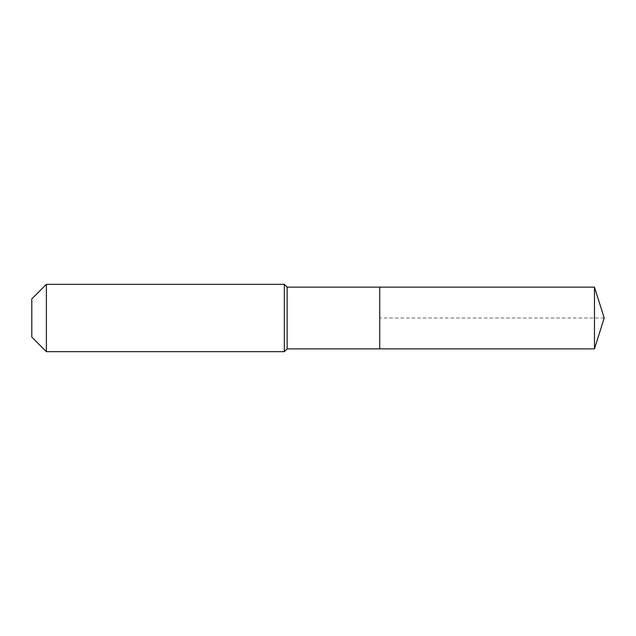 <?xml version="1.0" encoding="UTF-8"?>
<svg xmlns="http://www.w3.org/2000/svg" width="636" height="636" viewBox="0 0 636 636"><rect width="100%" height="100%" fill="white"/><g stroke="black" fill="none" stroke-linecap="round" stroke-linejoin="round"><path stroke-width="0.48" stroke-dasharray="3.18 2.39" d="M379.732 348.862L379.732 287.138M287.138 348.862L287.138 287.138M284.332 351.668L284.332 284.332M46.388 351.668L46.388 284.332M31.8 337.08L31.8 298.92M594.469 348.862L594.469 287.138M604.2 318L379.732 318"/><path stroke-width="0.95" d="M594.469 348.862L594.469 287.138L604.2 318L594.469 348.862L379.732 348.862L594.469 348.862L604.2 318L594.469 348.862L379.732 348.862L379.732 287.138L287.138 287.138L284.332 284.332L46.388 284.332L31.8 298.92L31.8 337.08L46.388 351.668L46.388 284.332M604.2 318L594.469 287.138L379.732 287.138L379.732 348.862L287.138 348.862L287.138 287.138M287.138 348.862L284.332 351.668L284.332 284.332M284.332 351.668L46.388 351.668M594.469 287.138L379.732 287.138"/></g></svg>
